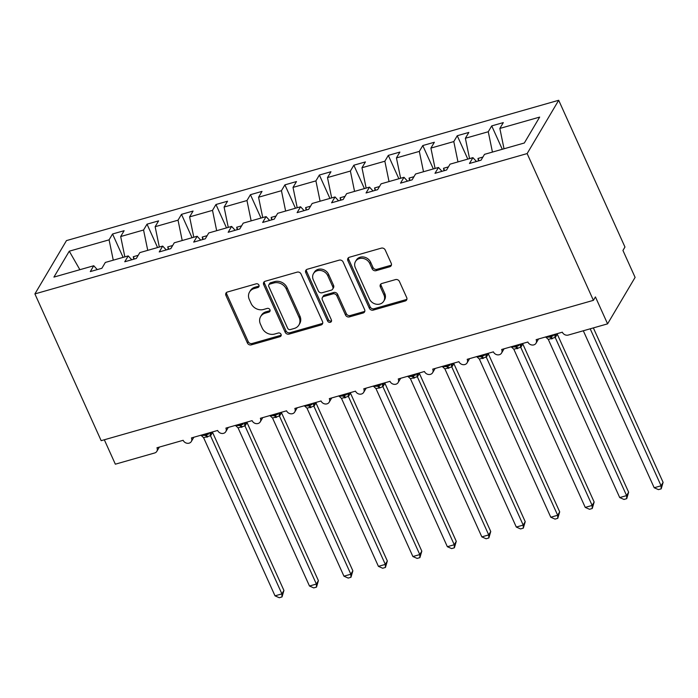 <?xml version="1.0" encoding="UTF-8"?>
<svg xmlns="http://www.w3.org/2000/svg" width="698" height="698" viewBox="0 0 698 698"><rect width="100%" height="100%" fill="white"/><g stroke="black" fill="none" stroke-linecap="round" stroke-linejoin="round"><path stroke-width="1.05" d="M258.932 285.124A2.146 1.85 -149.4 0 0 256.201 283.816L227.443 292.008A3.062 2.635 -149.4 0 0 225.925 295.429L247.406 343.006A3.062 2.635 -149.4 0 0 251.306 344.873L280.072 336.68A2.146 1.85 -149.4 0 0 278.397 332.981L274.68 334.037A9.798 8.437 -149.4 0 1 262.195 328.051L260.406 324.081A9.798 8.437 -149.4 0 1 260.633 316.622A9.798 8.437 -149.4 0 1 265.249 313.158L268.974 312.093A2.146 1.85 -149.4 0 0 267.299 308.394L263.582 309.458A9.798 8.437 -149.4 0 1 251.097 303.464L249.308 299.503A9.798 8.437 -149.4 0 1 249.535 292.034A9.798 8.437 -149.4 0 1 254.151 288.571L257.867 287.515A2.146 1.85 -149.4 0 0 258.932 285.124M389.737 266.776A3.062 2.635 -149.4 0 0 391.246 263.364L385.226 250.015A3.062 2.635 -149.4 0 0 381.326 248.139L349.384 257.248A3.062 2.635 -149.4 0 0 347.866 260.659L369.347 308.237A3.062 2.635 -149.4 0 0 373.256 310.113L405.189 301.004A3.062 2.635 -149.4 0 0 406.707 297.592L399.422 281.469A3.062 2.635 -149.4 0 0 395.522 279.593L381.858 283.493A3.062 2.635 -149.4 0 0 380.34 286.904L383.952 294.905A8.193 7.05 -149.4 0 1 383.76 301.143A8.193 7.05 -149.4 0 1 376.492 304.241A8.193 7.05 -149.4 0 1 369.469 299.032L355.326 267.709A8.193 7.05 -149.4 0 1 355.518 261.471A8.193 7.05 -149.4 0 1 362.794 258.373A8.193 7.05 -149.4 0 1 369.809 263.582L372.165 268.8A3.062 2.635 -149.4 0 0 376.065 270.676L389.737 266.776L390.548 265.406A3.062 2.635 -149.4 0 0 391.465 264.935M34.9 293.91L527.138 153.577L558.697 100.276L66.467 240.601L34.9 293.91L101.166 440.674L593.405 300.341L595.429 296.929L607.583 323.855L568.285 335.057A4.677 4.031 -149.4 0 1 562.326 332.196L536.134 339.664A4.677 4.031 -149.4 0 1 536.02 343.233A4.677 4.031 -149.4 0 1 531.867 344.995A4.677 4.031 -149.4 0 1 527.854 342.02L501.661 349.489A4.677 4.031 -149.4 0 1 501.548 353.057A4.677 4.031 -149.4 0 1 497.395 354.828A4.677 4.031 -149.4 0 1 493.39 351.853L467.189 359.322A4.677 4.031 -149.4 0 1 467.084 362.881A4.677 4.031 -149.4 0 1 462.922 364.653A4.677 4.031 -149.4 0 1 458.918 361.677L432.716 369.146A4.677 4.031 -149.4 0 1 432.612 372.715A4.677 4.031 -149.4 0 1 428.459 374.477A4.677 4.031 -149.4 0 1 424.445 371.502L398.253 378.97A4.677 4.031 -149.4 0 1 398.139 382.539A4.677 4.031 -149.4 0 1 393.986 384.31A4.677 4.031 -149.4 0 1 389.973 381.335L363.78 388.803A4.677 4.031 -149.4 0 1 363.667 392.363A4.677 4.031 -149.4 0 1 359.514 394.134A4.677 4.031 -149.4 0 1 355.509 391.159L329.308 398.628A4.677 4.031 -149.4 0 1 329.203 402.188A4.677 4.031 -149.4 0 1 325.041 403.959A4.677 4.031 -149.4 0 1 321.036 400.984L294.835 408.452A4.677 4.031 -149.4 0 1 294.731 412.021A4.677 4.031 -149.4 0 1 290.577 413.792A4.677 4.031 -149.4 0 1 286.564 410.817L260.371 418.285A4.677 4.031 -149.4 0 1 260.258 421.845A4.677 4.031 -149.4 0 1 256.105 423.616A4.677 4.031 -149.4 0 1 252.091 420.641L225.899 428.11A4.677 4.031 -149.4 0 1 225.786 431.669A4.677 4.031 -149.4 0 1 221.632 433.441A4.677 4.031 -149.4 0 1 217.628 430.465L191.427 437.934A4.677 4.031 -149.4 0 1 191.322 441.502A4.677 4.031 -149.4 0 1 187.16 443.274A4.677 4.031 -149.4 0 1 183.155 440.298L156.954 447.767A4.677 4.031 30.6 0 1 156.849 451.327A4.677 4.031 30.6 0 1 154.642 452.985L115.344 464.187L104.325 439.775M527.138 153.577L593.405 300.341M301.039 274.009A3.062 2.635 -149.4 0 0 297.139 272.141L265.196 281.25A3.062 2.635 -149.4 0 0 263.687 284.662L285.168 332.239A3.062 2.635 -149.4 0 0 289.068 334.115L321.01 325.006A3.062 2.635 -149.4 0 0 322.52 321.595L301.039 274.009M307.295 269.245L339.228 260.145A3.062 2.635 -149.4 0 1 343.128 262.012L364.618 309.589A3.062 2.635 -149.4 0 1 363.1 313.009L349.428 316.901A3.062 2.635 -149.4 0 1 345.527 315.034L336.82 295.734A3.062 2.635 -149.4 0 0 332.92 293.867L323.855 296.449A3.062 2.635 -149.4 0 0 322.336 299.861L331.41 319.954A2.146 1.85 -149.4 0 1 327.615 321.036L305.776 272.665A3.062 2.635 -149.4 0 1 307.295 269.245M504.026 148.779L499.847 128.441L539.667 117.09L524.329 142.994L484.508 154.345L481.053 160.182L469.466 163.489L472.93 157.643L476.455 161.491M472.93 157.643L450.036 164.17L446.58 170.015L434.994 173.313L438.457 167.476L441.991 171.324M438.457 167.476L415.572 173.994L412.108 179.84L400.53 183.146L403.985 177.301L407.519 181.148M403.985 177.301L381.099 183.827L377.635 189.664L366.057 192.971L369.512 187.125L373.046 190.973M369.512 187.125L346.627 193.651L343.172 199.497L331.585 202.795L335.049 196.949L338.574 200.806M335.049 196.949L312.154 203.476L308.699 209.321L297.112 212.628L300.576 206.782L304.11 210.63M300.576 206.782L277.691 213.309L274.227 219.146L262.649 222.453L266.104 216.607L269.637 220.455M266.104 216.607L243.218 223.133L239.754 228.979L228.176 232.277L231.631 226.431L235.165 230.288M231.631 226.431L208.746 232.958L205.291 238.803L193.704 242.101L197.168 236.264L200.692 240.112M197.168 236.264L174.273 242.791L170.818 248.628L159.231 251.934L162.695 246.089L166.229 249.936M162.695 246.089L139.809 252.615L136.346 258.461L124.768 261.759L128.223 255.913L131.756 259.769M502.281 149.276L491.724 125.902L488.268 131.748L465.374 138.265L469.553 158.603M492.439 152.085L488.268 131.748M467.808 159.1L457.251 135.726L453.796 141.572L430.902 148.098L435.081 168.436M457.975 161.91L453.796 141.572M433.336 168.933L422.787 145.55L419.324 151.396L396.438 157.923L400.617 178.26M423.503 171.734L419.324 151.396M398.872 178.758L388.315 155.384L384.851 161.221L361.965 167.747L366.145 188.085M389.03 181.567L384.851 161.221M364.4 188.582L353.842 165.208L350.387 171.054L327.493 177.58L331.672 197.918M354.558 191.392L350.387 171.054M329.927 198.415L319.37 175.032L315.915 180.878L293.02 187.404L297.2 207.742M320.094 201.216L315.915 180.878M295.455 208.24L284.906 184.865L281.442 190.702L258.557 197.229L262.736 217.567M285.622 211.04L281.442 190.702M260.991 218.064L250.434 194.69L246.97 200.535L224.084 207.062L228.263 227.4M251.149 220.873L246.97 200.535M226.518 227.897L215.961 204.514L212.506 210.36L189.612 216.886L193.791 237.224M216.677 230.698L212.506 210.36M192.046 237.721L181.489 214.347L178.034 220.184L155.139 226.71L159.319 247.048M182.213 240.522L178.034 220.184M157.573 247.546L147.025 224.171L143.561 230.017L120.675 236.543L124.131 230.698L112.553 233.996L109.089 239.842L69.268 251.193L79.877 269.698M147.74 250.355L143.561 230.017M128.223 255.913L105.337 262.439L101.873 268.285L90.295 271.583L93.75 265.746L97.284 269.594M123.11 257.379L112.553 233.996M113.268 260.18L109.089 239.842M607.583 323.855L635.101 277.385L622.939 250.451L624.963 247.031L558.697 100.276M491.724 125.902L503.31 122.595L499.847 128.441M457.251 135.726L468.838 132.428L465.374 138.265M422.787 145.55L434.365 142.252L430.902 148.098M388.315 155.384L399.893 152.077L396.438 157.923M353.842 165.208L365.429 161.91L361.965 167.747M319.37 175.032L330.957 171.734L327.493 177.58M284.906 184.865L296.484 181.559L293.02 187.404M250.434 194.69L262.012 191.392L258.557 197.229M215.961 204.514L227.548 201.216L224.084 207.062M181.489 214.347L193.076 211.04L189.612 216.886M147.025 224.171L158.603 220.873L155.139 226.71M93.75 265.746L53.929 277.097L69.268 251.193M482.911 157.05L477.99 158.455L478.496 160.915M448.439 166.874L443.518 168.279L444.024 170.74M413.966 176.699L409.045 178.103L409.552 180.573M379.494 186.532L374.573 187.937L375.079 190.397M345.03 196.356L340.109 197.761L340.615 200.221M310.558 206.18L305.637 207.585L306.143 210.054M276.085 216.014L271.164 217.41L271.67 219.879M241.613 225.838L236.692 227.243L237.198 229.703M207.149 235.662L202.228 237.067L202.734 239.536M172.676 245.495L167.756 246.891L168.262 249.361M124.855 256.881L120.675 236.543M138.204 255.32L133.283 256.724L133.789 259.185M134.33 259.037L133.283 256.724M168.803 249.203L167.756 246.891M203.266 239.379L202.228 237.067M237.739 229.555L236.692 227.243M272.211 219.722L271.164 217.41M306.684 209.897L305.637 207.585M341.148 200.073L340.109 197.761M375.62 190.24L374.573 187.937M410.092 180.416L409.045 178.103M444.565 170.591L443.518 168.279M479.029 160.758L477.99 158.455M259.106 285.962A2.146 1.85 -149.4 0 1 258.679 286.145L254.962 287.21A9.798 8.437 -149.4 0 0 250.346 290.673L249.535 292.034M260.633 316.622L261.445 315.252A9.798 8.437 -149.4 0 1 266.06 311.788L269.777 310.732A2.146 1.85 -149.4 0 0 270.205 310.549M226.527 292.479A3.062 2.635 -149.4 0 0 226.737 294.059L248.218 341.636A3.062 2.635 -149.4 0 0 252.118 343.512L280.875 335.31A2.146 1.85 -149.4 0 0 281.303 335.127M264.289 281.722A3.062 2.635 -149.4 0 0 264.498 283.292L285.979 330.869A3.062 2.635 -149.4 0 0 289.879 332.745L321.822 323.636A3.062 2.635 -149.4 0 0 322.738 323.165M269.847 284.095A2.146 1.85 -149.4 0 0 268.791 286.485L287.646 328.252A2.146 1.85 -149.4 0 0 290.377 329.561L294.303 328.444A9.798 8.437 -149.4 0 0 298.919 324.98A9.798 8.437 -149.4 0 0 299.145 317.511L286.259 288.972A9.798 8.437 -149.4 0 0 273.773 282.978L269.847 284.095L270.658 282.734A2.146 1.85 -149.4 0 0 269.646 283.493L268.843 284.854M298.919 324.98L299.73 323.61A9.798 8.437 -149.4 0 0 299.957 316.15L299.145 317.511M270.658 282.734L274.584 281.617A9.798 8.437 -149.4 0 1 287.061 287.602L299.957 316.15M322.406 297.531L323.218 296.161A3.062 2.635 -149.4 0 1 324.657 295.079L333.731 292.497A3.062 2.635 -149.4 0 1 337.631 294.373L346.339 313.664A3.062 2.635 -149.4 0 0 350.239 315.54L363.911 311.64A3.062 2.635 -149.4 0 0 364.827 311.168M306.378 269.716A3.062 2.635 -149.4 0 0 306.588 271.295L328.426 319.667A2.146 1.85 -149.4 0 0 331.585 320.792M327.781 275.71A8.193 7.05 -149.4 0 0 320.757 270.501A8.193 7.05 -149.4 0 0 313.489 273.607A8.193 7.05 -149.4 0 0 313.297 279.846L318.279 290.874A3.062 2.635 -149.4 0 0 322.179 292.75L331.245 290.167A3.062 2.635 -149.4 0 0 332.763 286.747L327.781 275.71L328.584 274.349A8.193 7.05 -149.4 0 0 321.569 269.14A8.193 7.05 -149.4 0 0 314.301 272.237L313.489 273.607M332.693 289.085L333.496 287.716A3.062 2.635 -149.4 0 0 333.574 285.386L332.763 286.747M328.584 274.349L333.574 285.386M355.518 261.471L356.329 260.101A8.193 7.05 -149.4 0 1 363.597 257.004A8.193 7.05 -149.4 0 1 370.621 262.212L372.976 267.439A3.062 2.635 -149.4 0 0 376.876 269.306L390.548 265.406M383.76 301.143L384.572 299.774A8.193 7.05 -149.4 0 0 384.764 293.535L383.952 294.905M380.942 283.964A3.062 2.635 -149.4 0 0 381.152 285.543L384.764 293.535M348.468 257.719A3.062 2.635 -149.4 0 0 348.677 259.298L370.158 306.876A3.062 2.635 -149.4 0 0 374.058 308.743L406 299.643A3.062 2.635 -149.4 0 0 406.917 299.172M283.929 590.456L282.018 596.938L281.905 593.876L210.491 435.709L203.598 437.681L275.012 595.839L281.905 593.876L283.929 590.456L212.567 432.42L210.543 435.831M201.198 435.36L205.107 435.395A1.562 0.619 -105.9 0 1 204.331 434.566L204.209 434.296M206.809 437.21A3.429 1.352 74.1 0 0 205.107 435.395L208.719 433.955M210.491 435.709L209.784 432.638M203.598 437.681L200.893 435.177M282.018 596.938L279.27 597.724L275.012 595.839M318.393 580.631L316.491 587.114L316.377 584.052L244.963 425.885L238.062 427.857L309.476 586.015L316.377 584.052L318.393 580.631L247.04 422.587L245.015 426.007M235.662 425.536L239.58 425.571A1.562 0.619 -105.9 0 1 238.803 424.742L238.681 424.463M241.281 427.385A3.429 1.352 74.1 0 0 239.58 425.571L243.183 424.131M244.963 425.885L244.256 422.814M238.062 427.857L235.366 425.352M316.491 587.114L313.734 587.899L309.476 586.015M352.865 570.807L350.963 577.29L350.841 574.218L279.436 416.06L272.534 418.023L343.948 576.19L350.841 574.218L352.865 570.807L281.512 412.762L279.505 416.174A3.429 3.15 66.7 0 1 280.221 412.832M270.135 415.703L274.044 415.738A1.562 0.619 -105.9 0 1 273.276 414.917L273.145 414.638M275.754 417.561A3.429 1.352 74.1 0 0 274.044 415.738L277.656 414.298M279.436 416.06L278.729 412.989M272.534 418.023L269.829 415.519M350.963 577.29L348.206 578.075L343.948 576.19M387.338 560.974L385.436 567.457L385.313 564.394L313.899 406.227L307.007 408.199L378.421 566.357L385.313 564.394L387.338 560.974L315.976 402.938L313.952 406.349M304.607 405.878L308.516 405.913A1.562 0.619 -105.9 0 1 307.739 405.084L307.617 404.814M310.217 407.728A3.429 1.352 74.1 0 0 308.516 405.913L312.128 404.474M313.899 406.227L313.201 403.165M307.007 408.199L304.302 405.695M385.436 567.457L382.679 568.242L378.421 566.357M421.81 551.15L419.899 557.632L419.786 554.57L348.372 396.403L341.479 398.375L412.893 556.533L419.786 554.57L421.81 551.15L350.448 393.105L348.45 396.516A3.429 3.15 66.7 0 1 349.157 393.175M339.08 396.054L342.988 396.089A1.562 0.619 -105.9 0 1 342.212 395.26L342.09 394.981M344.69 397.904A3.429 1.352 74.1 0 0 342.988 396.089L346.601 394.649M348.372 396.403L347.665 393.332M341.479 398.375L338.774 395.871M419.899 557.632L417.151 558.417L412.893 556.533M456.274 541.325L454.372 547.808L454.258 544.737L382.844 386.579L379.991 387.844L375.943 388.542L447.357 546.709L454.258 544.737L456.274 541.325L384.921 383.281L382.897 386.701M373.543 386.221L377.461 386.256A1.562 0.619 -105.9 0 1 376.684 385.436L376.562 385.156M379.162 388.079A3.429 1.352 74.1 0 0 377.461 386.256L381.064 384.816M382.844 386.579L382.138 383.507M375.943 388.542L373.247 386.046M454.372 547.808L451.615 548.593L447.357 546.709M490.746 531.501L488.844 537.975L488.722 534.912L417.317 376.754L410.415 378.717L481.829 536.875L488.722 534.912L490.746 531.501L419.393 373.456L417.369 376.868M408.016 376.397L411.925 376.431A1.562 0.619 -105.9 0 1 411.157 375.603L411.026 375.332M413.635 378.246A3.429 1.352 74.1 0 0 411.925 376.431L415.537 374.992M417.317 376.754L416.61 373.683M410.415 378.717L407.711 376.213M488.844 537.975L486.087 538.76L481.829 536.875M525.219 521.668L523.317 528.15L523.195 525.088L451.78 366.921L444.888 368.893L516.302 527.051L523.195 525.088L525.219 521.668L453.857 363.632L451.833 367.043M442.488 366.572L446.397 366.607A1.562 0.619 -105.9 0 1 445.621 365.778L445.499 365.499M448.099 368.422A3.429 1.352 74.1 0 0 446.397 366.607L450.009 365.167M451.78 366.921L451.083 363.85M444.888 368.893L442.183 366.389M523.317 528.15L520.56 528.936L516.302 527.051M559.691 511.843L557.781 518.326L557.667 515.264L486.253 357.097L479.36 359.06L550.774 517.227L557.667 515.264L559.691 511.843L488.33 353.799L486.305 357.219M476.961 356.739L480.87 356.774A1.562 0.619 -105.9 0 1 480.093 355.954L479.971 355.675M482.571 358.598A3.429 1.352 74.1 0 0 480.87 356.774L484.482 355.334M486.253 357.097L485.546 354.026M479.36 359.06L476.655 356.565M557.781 518.326L555.032 519.111L550.774 517.227M594.155 502.019L592.253 508.502L592.14 505.431L520.725 347.272L513.824 349.236L585.238 507.394L592.14 505.431L594.155 502.019L522.802 343.974L520.804 347.377A3.429 3.15 66.7 0 1 521.511 344.044M511.425 346.915L515.342 346.95A1.562 0.619 -105.9 0 1 514.566 346.121L514.443 345.85M517.044 348.764A3.429 1.352 74.1 0 0 515.342 346.95L518.946 345.51M520.725 347.272L520.019 344.201M513.824 349.236L511.128 346.731M592.253 508.502L589.496 509.287L585.238 507.394M628.628 492.186L626.725 498.669L626.603 495.606L555.198 337.439L548.296 339.411L619.711 497.569L626.603 495.606L628.628 492.186L557.274 334.15L555.268 337.553A3.429 3.15 66.7 0 1 555.983 334.211M545.897 337.09L549.806 337.125A1.562 0.619 -105.9 0 1 549.038 336.296L548.907 336.026M551.516 338.94A3.429 1.352 74.1 0 0 549.806 337.125L553.418 335.686M555.198 337.439L554.491 334.368M548.296 339.411L545.592 336.907M626.725 498.669L623.968 499.454L619.711 497.569M661.198 488.844L661.076 485.782L663.1 482.362L661.198 488.844L658.441 489.63L654.183 487.745L661.076 485.782L590.203 328.81M663.1 482.362L593.361 327.912M654.183 487.745L583.31 330.773M254.962 287.21L254.151 288.571M269.777 310.732L268.974 312.093M266.06 311.788L265.249 313.158M280.875 335.31L280.072 336.68M252.118 343.512L251.306 344.873M248.218 341.636L247.406 343.006M226.737 294.059L225.925 295.429M258.679 286.145L257.867 287.515M321.822 323.636L321.01 325.006M289.879 332.745L289.068 334.115M285.979 330.869L285.168 332.239M264.498 283.292L263.687 284.662M287.061 287.602L286.259 288.972M274.584 281.617L273.773 282.978M363.911 311.64L363.1 313.009M350.239 315.54L349.428 316.901M346.339 313.664L345.527 315.034M337.631 294.373L336.82 295.734M333.731 292.497L332.92 293.867M324.657 295.079L323.855 296.449M328.426 319.667L327.615 321.036M306.588 271.295L305.776 272.665M376.876 269.306L376.065 270.676M372.976 267.439L372.165 268.8M370.621 262.212L369.809 263.582M381.152 285.543L380.34 286.904M406 299.643L405.189 301.004M374.058 308.743L373.256 310.113M370.158 306.876L369.347 308.237M348.677 259.298L347.866 260.659M201.661 435.02A6.71 2.155 -24.3 0 0 204.331 434.566L205.038 434.06M207.638 436.974A3.429 1.352 74.1 0 0 205.936 435.159A1.562 0.619 74.1 0 1 205.16 434.331A6.71 2.155 -24.3 0 0 208.274 433.135M212.558 432.463A3.429 2.487 10.8 0 1 212.314 431.983M210.569 435.822A3.429 3.15 66.7 0 1 211.276 432.49M236.133 425.195A6.71 2.155 -24.3 0 0 238.803 424.742L239.501 424.227M242.11 427.15A3.429 1.352 74.1 0 0 240.4 425.335A1.562 0.619 74.1 0 1 239.632 424.506A6.71 2.155 -24.3 0 0 242.738 423.311M247.031 422.639A3.429 2.487 10.8 0 1 246.787 422.15M245.042 425.998A3.429 3.15 66.7 0 1 245.748 422.656M270.597 415.362A6.71 2.155 -24.3 0 0 273.276 414.917L273.974 414.403M276.574 417.325A3.429 1.352 74.1 0 0 274.872 415.502A1.562 0.619 74.1 0 1 274.096 414.673A6.71 2.155 -24.3 0 0 277.211 413.478M281.503 412.806A3.429 2.487 10.8 0 1 281.259 412.326M305.07 405.538A6.71 2.155 -24.3 0 0 307.739 405.084L308.446 404.578M311.046 407.492A3.429 1.352 74.1 0 0 309.345 405.678A1.562 0.619 74.1 0 1 308.568 404.849A6.71 2.155 -24.3 0 0 311.683 403.653M315.967 402.982A3.429 2.487 10.8 0 1 315.723 402.502M313.978 406.341A3.429 3.15 66.7 0 1 314.685 403.008M339.542 395.714A6.71 2.155 -24.3 0 0 342.212 395.26L342.919 394.745M345.519 397.668A3.429 1.352 74.1 0 0 343.817 395.853A1.562 0.619 74.1 0 1 343.041 395.024A6.71 2.155 -24.3 0 0 346.156 393.829M350.44 393.157A3.429 2.487 10.8 0 1 350.195 392.669M374.015 385.881A6.71 2.155 -24.3 0 0 376.684 385.436L377.382 384.921M379.991 387.844A3.429 1.352 74.1 0 0 378.281 386.02A1.562 0.619 74.1 0 1 377.513 385.2A6.71 2.155 -24.3 0 0 380.619 383.996M384.912 383.324A3.429 2.487 10.8 0 1 384.668 382.844M382.923 386.692A3.429 3.15 66.7 0 1 383.63 383.35M408.478 376.056A6.71 2.155 -24.3 0 0 411.157 375.603L411.855 375.096M414.455 378.011A3.429 1.352 74.1 0 0 412.754 376.196A1.562 0.619 74.1 0 1 411.977 375.367A6.71 2.155 -24.3 0 0 415.092 374.172M419.385 373.5A3.429 2.487 10.8 0 1 419.14 373.02M417.387 376.859A3.429 3.15 66.7 0 1 418.102 373.526M442.951 366.232A6.71 2.155 -24.3 0 0 445.621 365.778L446.327 365.263M448.927 368.186A3.429 1.352 74.1 0 0 447.226 366.371A1.562 0.619 74.1 0 1 446.45 365.543A6.71 2.155 -24.3 0 0 449.564 364.347M453.848 363.675A3.429 2.487 10.8 0 1 453.604 363.187M451.859 367.035A3.429 3.15 66.7 0 1 452.566 363.693M477.423 356.399A6.71 2.155 -24.3 0 0 480.093 355.954L480.8 355.439M483.4 358.362A3.429 1.352 74.1 0 0 481.699 356.538A1.562 0.619 74.1 0 1 480.922 355.718A6.71 2.155 -24.3 0 0 484.037 354.514M488.321 353.842A3.429 2.487 10.8 0 1 488.077 353.363M486.332 357.21A3.429 3.15 66.7 0 1 487.038 353.869M511.896 346.574A6.71 2.155 -24.3 0 0 514.566 346.121L515.264 345.615M517.872 348.529A3.429 1.352 74.1 0 0 516.162 346.714A1.562 0.619 74.1 0 1 515.394 345.885A6.71 2.155 -24.3 0 0 518.501 344.69M522.793 344.018A3.429 2.487 10.8 0 1 522.549 343.538M546.36 336.75A6.71 2.155 -24.3 0 0 549.038 336.296L549.736 335.782M552.336 338.704A3.429 1.352 74.1 0 0 550.635 336.89A1.562 0.619 74.1 0 1 549.858 336.061A6.71 2.155 -24.3 0 0 552.973 334.866M557.266 334.194A3.429 2.487 10.8 0 1 557.021 333.714M193.835 437.253L191.322 441.502M159.362 447.078L156.849 451.327M228.307 427.42L225.786 431.669M262.78 417.596L260.258 421.845M297.243 407.772L294.731 412.021M331.716 397.939L329.203 402.188M366.188 388.114L363.667 392.363M400.661 378.29L398.139 382.539M435.124 368.457L432.612 372.715M469.597 358.632L467.084 362.881M504.069 348.808L501.548 353.057M538.542 338.975L536.02 343.233M201.425 435.692L200.719 435.29M235.898 425.859L235.191 425.457M270.362 416.034L269.655 415.633M304.834 406.21L304.127 405.808M339.307 396.377L338.6 395.975M373.779 386.552L373.072 386.151M408.243 376.728L407.536 376.327M442.715 366.895L442.009 366.494M477.188 357.071L476.481 356.669M511.66 347.246L510.953 346.845M546.124 337.422L545.417 337.021"/></g></svg>
